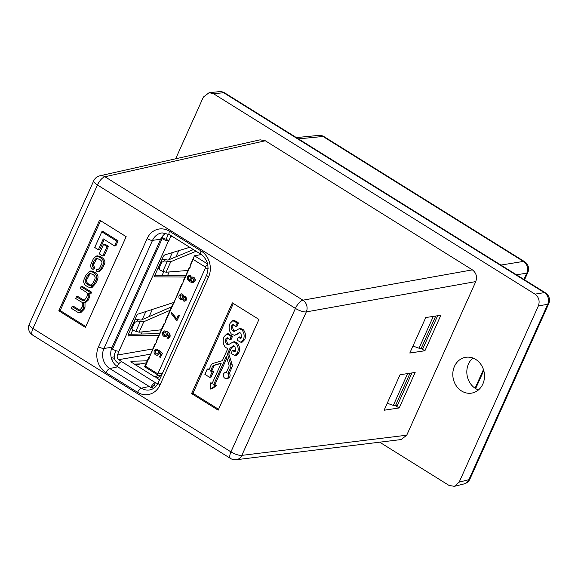 <?xml version="1.0" encoding="UTF-8"?>
<svg xmlns="http://www.w3.org/2000/svg" width="578" height="578" viewBox="0 0 578 578"><rect width="100%" height="100%" fill="white"/><g stroke="black" fill="none" stroke-linecap="round" stroke-linejoin="round"><path stroke-width="0.87" d="M140.483 363.923L134.399 364.082M152.209 387.845L152.498 387.209A1.698 0.665 -58.1 0 1 153.994 385.584L155.8 386.494M116.034 350.709L114.827 353.382A6.806 5.917 -99.8 0 0 117.486 362.608L119.017 363.562M159.485 352.139L159.282 353.902L157.447 355.304M156.233 349.105L157.722 349.322L157.324 350.391L156.074 350.29L155.077 351.157L156.284 353.801L157.303 354.112M156.219 350.275L155.352 351.106M155.077 351.157L156.009 353.852L157.165 354.141L158.3 353.165L158.293 351.345L159.08 350.434L162.411 353.498L160.366 357.486L159.535 356.973L160.959 353.801L159.21 352.183L159.282 353.902M167.353 333.029L167.454 335.457L165.756 336.721M164.484 330.905L167.454 331.786C169.65 332.87 170.488 334.583 169.975 336.931L168.328 338.282M167.317 337.032L168.184 337.147L168.993 336.454L167.085 333.058L167.179 335.5L165.619 336.75L163.892 336.338C162.469 335.377 162.028 334.062 162.562 332.401L164.34 330.919L167.179 331.83C169.368 332.921 170.214 334.633 169.701 336.974L168.191 338.311L166.934 338.108L167.317 337.032L168.314 337.119M164.571 323.391L156.371 341.685L157.1 339.113L164.101 323.521L164.571 323.391A1.134 0.99 -99.8 0 0 165.236 321.96L165.958 319.388L172.967 303.804L173.458 303.66A1.134 0.99 -99.8 0 0 174.094 302.243L181.832 284.08L182.323 283.942A1.134 0.99 -99.8 0 0 182.959 282.519L183.688 279.947L189.143 267.809L189.613 267.679A1.134 0.99 -99.8 0 0 190.227 267.13L190.104 265.389L194.425 255.772L189.952 266.964M155.735 343.101L149.059 357.955L155.244 343.245L155.735 343.101A1.134 0.99 -99.8 0 0 156.371 341.685M162.064 374.19A3.403 2.962 80.2 0 1 160.128 375.606A3.403 2.962 80.2 0 1 158.22 375.209L144.572 366.705L148.893 357.088L149.008 358.83A1.134 0.99 -99.8 0 0 149.059 357.955M148.741 358.663L145.389 366.112L157.093 373.41A0.918 0.795 -99.8 0 0 158.17 373.063L205.363 268.048A0.918 0.795 -99.8 0 0 205.002 266.805L193.298 259.508M189.613 267.679L182.959 282.519M182.323 283.942L174.094 302.243M173.458 303.66L165.236 321.96M189.237 276.515L188.58 277.165C188.37 278.733 188.999 279.875 190.473 280.583M191.817 276.934L193.702 277.332C195.118 278.293 195.552 279.608 194.988 281.269L193.066 282.729M189.216 275.352L190.639 275.547L190.249 276.616L189.093 276.53L188.305 277.216C188.096 278.784 188.724 279.925 190.198 280.633L190.097 278.22L191.672 276.949L193.428 277.375C194.844 278.336 195.277 279.651 194.714 281.32L192.929 282.758L190.119 281.869C187.915 280.778 187.077 279.051 187.597 276.696L189.071 275.374L190.364 275.598L189.967 276.66M182.583 299.129L181.622 299.563M181.131 293.805L182.756 294.108L183.84 296.68M184.599 296.174L185.827 296.42L186.665 299.801L184.931 301.203M171.644 312.452L176.579 319.049L178.32 315.169L179.426 315.639L176.846 320.812L171.182 313.478L171.644 312.452L176.854 318.998M142.217 319.598L145.837 311.549M162.143 275.265L163.726 271.739M169.173 259.616L172.331 252.593M154.89 275.215L185.726 275.417M159.564 333.629L128.345 334.286M161.811 237.117L163.805 238.36A1.698 0.513 24.2 0 0 165.958 239.046L168.617 240.701A5.101 1.546 -155.8 0 1 162.143 238.649L161.226 238.071M168.523 234.119A6.806 5.917 -99.8 0 0 168.01 235.051L166.233 238.996M144.572 366.705L145.389 366.112M207.632 264.002L194.425 255.772L201.382 254.573M149.326 357.016L148.893 357.088M146.313 362.825L135.534 364.877L155.034 377.037L155.865 376.719L155.713 377.066M136.119 364.747A2.269 0.686 -155.8 0 1 134.096 363.902L131.914 362.543A2.269 0.686 -155.8 0 1 130.953 361.423A2.269 0.686 -155.8 0 1 131.416 361.228L131.119 361.9M147.209 360.831L131.416 361.228M159.579 379.724A2.269 0.686 -155.8 0 1 158.849 379.334L156.674 377.976A2.269 0.686 -155.8 0 1 155.706 376.856A2.269 0.686 -155.8 0 1 155.865 376.719M111.59 348.505L112.515 349.083A5.101 1.546 -155.8 0 0 118.989 351.142L117.486 355.036A3.403 2.962 -99.8 0 0 118.815 359.653L121.647 361.633A5.101 1.994 121.9 0 0 117.175 366.488M154.268 385.54L155.323 382.629A5.101 1.994 121.9 0 0 150.901 387.368M155.598 382.578L157.671 383.871M161.262 375.411L156.869 378.099M155.034 377.037L158.141 375.158M161.782 259.876L163.899 259.392L167.996 260.107L193.413 249.588M196.079 251.249L170.77 261.718L164.528 260.945L161.724 262.311L159.253 267.809L159.391 269.702L158.278 267.679M159.391 269.702L162.801 271.393L166.059 272.209L187.944 270.475M199.742 254.855L200.205 253.821M200.956 254.291L200.79 254.674M171.283 235.795A3.403 2.962 -99.8 0 0 170.669 236.713L168.892 240.658M184.989 277.05L155.07 276.862A2.269 0.889 -58.1 0 1 154.861 276.804A2.269 0.889 -58.1 0 1 154.955 275.07L163.09 256.972A2.269 0.889 -58.1 0 1 164.983 254.833L189.721 247.29M128.135 335.767L158.784 335.356M128.504 335.999A2.269 0.889 -58.1 0 1 128.28 335.941A2.269 0.889 -58.1 0 1 128.381 334.207L136.509 316.108A2.269 0.889 -58.1 0 1 138.388 313.977L174.123 302.352M131.632 326.967L132.362 329.756L133.272 330.479L139.088 332.22L161.291 329.792M170.04 310.314L143.806 321.729L137.499 321.028L134.725 322.401L134.241 321.158M132.246 327.899L134.725 322.401M132.362 329.756L131.285 327.74M134.79 319.937L136.885 319.446L141.025 320.118L171.615 306.802M141.299 334.012L142.26 331.873M149.131 316.592L152.346 309.432M167.685 275.301L169.188 271.963M176.001 256.791L178.775 250.628M130.874 334.236L132.709 330.146M190.812 278.979L191.694 281.414L192.973 281.717L193.933 280.951L192.965 278.401L191.845 278.141L190.812 278.979L191.975 281.363L193.11 281.688M191.99 278.119L191.094 278.936M182.597 298.927L181.492 299.592L180.148 299.26C178.877 298.248 178.559 296.962 179.194 295.394L180.993 293.826L182.475 294.159L183.58 296.738L184.461 296.196L185.552 296.463L186.383 299.852L184.801 301.239L183.508 300.957L182.597 298.927M183.428 298.031L183.963 299.931L184.772 300.112L185.646 299.397L185.112 297.504L184.288 297.302L183.428 298.031L184.238 299.888L184.902 300.083M179.931 295.857L180.618 298.241L181.608 298.465L182.706 297.554L182.012 295.177L181.008 294.953L179.931 295.857L180.892 298.19L181.745 298.436M184.425 297.287L183.71 297.988M181.145 294.939L180.206 295.806M178.32 315.169L179.426 315.639M179.151 315.689L176.846 320.812M163.314 332.827L164.268 335.262L165.503 335.558L166.457 334.749L165.648 332.321L164.333 332.025L163.314 332.827L164.542 335.211L165.633 335.529M164.47 332.003L163.588 332.784M158.806 350.485L162.411 353.498M162.136 353.548L160.366 357.486M159.008 353.946L157.317 355.333L155.648 354.935C154.16 353.873 153.726 352.457 154.348 350.68L156.096 349.119L157.722 349.322M157.447 349.372L157.05 350.434M461.562 390.988A18.149 15.779 -99.8 0 0 471.742 393.098A18.149 15.779 -99.8 0 0 484.364 378.46A18.149 15.779 -99.8 0 0 475.737 359.437A18.149 15.779 -99.8 0 0 465.565 357.327A18.149 15.779 -99.8 0 0 452.935 371.957A18.149 15.779 -99.8 0 0 461.562 390.988M472.905 358.035A18.149 15.779 -99.8 0 0 475.586 388.568A18.149 15.779 -99.8 0 0 478.418 389.962M379.667 442.184L449.048 485.433L454.373 486.336L464.134 483.887A8.641 7.528 -104.1 0 0 468.888 479.689L547.691 304.346L538.393 305.856C539.996 301.059 538.877 297.157 535.018 294.137L213.528 93.73L209.157 92.661L203.398 97.032L175.64 158.791M454.373 486.336L459.17 482.131L468.888 479.689A8.641 2.615 24.2 0 0 469.914 479.046L548.717 303.703A8.641 8.641 0 0 0 545.401 292.822A8.641 3.374 -58.1 0 0 544.317 292.627L223.657 92.74A8.641 7.492 -95.6 0 0 219.337 91.664L209.157 92.661M538.393 305.856L459.17 482.131M409.91 373.244A4.321 1.308 24.2 0 0 410.033 373.222L395.41 405.763L397.346 405.431L411.948 372.933M435.61 316.05A4.321 1.308 24.2 0 0 435.74 316.029L421.116 348.57L423.045 348.238L437.654 315.74M421.116 348.57A4.321 1.308 -155.8 0 1 420.119 348.556L419.014 348.223L433.319 316.397M395.41 405.763A4.321 1.308 -155.8 0 1 394.413 405.749L393.315 405.409L407.613 373.583M548.717 303.703A8.641 2.615 24.2 0 1 547.691 304.346A8.641 7.666 -99.2 0 0 544.317 292.627L535.018 294.137M523.957 279.456L526.796 273.134A8.641 7.666 -99.2 0 0 523.422 261.415L323.001 136.48A8.641 7.492 -95.6 0 0 318.673 135.404L296.37 137.586M412.952 346.027L419.014 348.223M387.253 403.22L393.315 405.409M227.942 373.446L230.427 367.926A4.624 4.017 -99.8 0 0 230.608 364.306L227.718 355.102A2.579 2.247 80.2 0 1 227.819 353.086L230.08 348.064L233.483 345.796L234.971 346.619L235.622 350.694L234.524 351.771L232.407 350.427L231.048 353.454L234.986 355.586L237.471 352.948C238.728 349.509 238.273 346.309 236.113 343.325L233.23 341.966L228.274 344.755L226.569 344.076C225.319 342.429 225.088 340.673 225.875 338.802L227.147 337.697L229.755 339.64L231.113 336.62L230.412 335.76L226.793 333.932L224.105 336.642C222.516 340.406 222.935 343.953 225.355 347.277L227.761 348.679L222.797 359.718A2.579 2.247 80.2 0 1 221.439 360.954L213.354 363.316A4.624 4.017 -99.8 0 0 210.912 365.527L208.911 369.985L207.292 368.974L204.879 374.349L209.706 377.362L212.119 371.986L210.508 370.982L212.509 366.524A2.579 2.247 80.2 0 1 213.867 365.289L221.266 363.129L211.931 383.908L210.313 382.896L210.638 389.059L215.139 385.909L213.52 384.897L226.287 356.489L228.931 364.906A2.579 2.247 80.2 0 1 228.83 366.929L226.352 372.449A3.092 2.688 -99.8 0 0 225.485 372.442A3.092 2.688 -99.8 0 0 223.332 374.927A3.092 2.688 -99.8 0 0 224.799 378.171A3.092 2.688 -99.8 0 0 226.533 378.532A3.092 2.688 -99.8 0 0 228.585 376.538A3.092 2.688 -99.8 0 0 227.942 373.446L229.321 373.207L231.807 367.687A4.624 4.017 -99.8 0 0 231.988 364.068L229.098 354.863A2.579 2.247 80.2 0 1 229.199 352.847L231.46 347.826L234.097 345.89M226.533 378.532L227.913 378.294A3.092 2.688 -99.8 0 0 229.965 376.3A3.092 2.688 -99.8 0 0 229.321 373.207M399.203 407.945L415.156 372.449L400.055 374.725L384.103 410.228L399.203 407.945L395.446 405.756M166.132 233.18A14.407 12.528 -99.8 0 0 160.641 239.22L112.074 347.291A14.407 12.528 -99.8 0 0 117.702 366.835L149.247 386.501A14.407 12.528 -99.8 0 0 153.827 388.206M265.302 140.765L104.95 176.76A8.641 7.528 -102.7 0 0 99.756 175.828L260.136 139.825L265.302 140.765L472.399 269.868C476.258 272.888 477.377 276.79 475.773 281.587L406.739 435.205L401.139 439.555L236.2 459.734A8.641 7.5 -97 0 0 241.835 455.377L406.739 435.205M440.862 315.256L425.762 317.539L409.809 353.035L424.909 350.752L440.862 315.256M424.909 350.752L421.145 348.563M76.469 296.752L75.689 298.479L81.151 301.882C82.943 302.518 83.297 304.245 82.206 307.077L79.511 310.653L78.081 310.278L72.077 306.528L71.296 308.262L77.481 312.12L79.663 312.64L82.683 309.613L83.622 307.518L83.629 302.655L84.41 302.641L86.823 300.394L88.08 297.598L88.42 293.349L89.503 294.029L90.883 293.79L91.606 292.179L82.379 286.428L80.999 286.666L80.226 288.4L86.014 292.006C87.538 292.923 87.82 294.484 86.873 296.687L84.005 300.856L82.054 300.235L76.469 296.752L77.849 296.514L84.655 300.574M84.41 302.641L85.79 302.402L88.203 300.155L89.46 297.359L90.067 293.927M79.663 312.64L81.043 312.402L84.063 309.375L85.002 307.279L85.009 302.417M80.183 310.372L73.457 306.289L72.077 306.528M98.368 249.761L103.252 238.895L114.538 245.932L115.918 245.693L118.093 240.86L103.166 231.554L101.786 231.792L94.727 247.492L98.368 249.761L99.748 249.523L104.242 239.516M100.572 220.709L60.191 310.567L85.782 326.519M108.44 246.322L104.936 244.133L103.556 244.371L99.286 253.872L102.79 256.061L104.17 255.823L108.44 246.322L107.06 246.56L103.556 244.371M90.724 287.678L92.104 287.439L95.738 283.393L96.851 280.915C98.708 277.556 98.311 274.882 95.659 272.91L93.629 271.646L90.97 270.945L89.59 271.183L85.956 275.229L84.843 277.7C82.986 281.067 83.384 283.733 86.035 285.713L88.066 286.977L90.724 287.678L94.359 283.632L95.471 281.154C97.328 277.794 96.931 275.121 94.279 273.148L92.249 271.884L89.59 271.183M92.783 269.254L93.47 267.621C92.162 266.566 91.96 265.179 92.87 263.452L94.178 260.534L96.396 258.091L100.218 259.818C102.104 261.292 102.465 262.874 101.316 264.543L99.886 267.722L98.072 269.774L96.699 269.399L96.013 271.031L98.217 271.602L101.164 268.495L102.465 265.598C104.235 262.882 103.765 260.389 101.056 258.12L98.99 256.834L96.158 256.083L93.333 258.821L91.577 262.723C90.089 265.786 90.493 267.961 92.783 269.254L94.163 269.016L94.85 267.383C93.542 266.328 93.34 264.941 94.25 263.214L97.126 258.113M98.217 271.602L99.604 271.364L102.544 268.257L103.845 265.36C105.615 262.643 105.145 260.151 102.436 257.882L100.37 256.596L97.538 255.844L96.158 256.083M98.722 269.471L96.699 269.399M229.755 339.64L231.135 339.402L232.493 336.382L228.173 333.694L226.793 333.932M229.032 344.51L227.949 343.838C226.699 342.19 226.468 340.435 227.255 338.564L227.826 337.783M234.986 355.586L236.366 355.347L238.851 352.71C240.108 349.271 239.653 346.07 237.493 343.086L234.61 341.728L233.23 341.966M235.152 351.424L233.794 350.189L232.407 350.427M210.638 389.059L212.018 388.821L216.519 385.671L214.9 384.659L226.814 358.158M212.314 383.048L210.313 382.896M209.706 377.362L211.086 377.123L213.506 371.748L211.888 370.744L213.889 366.286A2.579 2.247 80.2 0 1 215.247 365.05L221.179 363.316M209.294 369.125L207.292 368.974M233.346 303.479L192.965 393.336L218.556 409.289M237.414 333.824L239.451 332.509L240.939 333.333L241.597 337.408L240.491 338.484L238.382 337.14L237.023 340.167L240.961 342.299L243.439 339.662C244.696 336.23 244.241 333.022 242.081 330.038L239.198 328.68L234.242 331.469L232.537 330.789C231.287 329.142 231.056 327.386 231.843 325.515L233.115 324.417L235.73 326.353L237.11 326.115L238.468 323.095L237.768 322.235L234.141 320.407L232.761 320.646L230.073 323.355C228.491 327.119 228.91 330.667 231.33 333.997L234.495 335.348L240.065 332.603M235 331.23L233.917 330.551C232.667 328.904 232.435 327.148 233.223 325.277L233.794 324.496M240.961 342.299L242.341 342.06L244.819 339.423C246.076 335.991 245.621 332.784 243.461 329.8L240.585 328.441L239.198 328.68M241.12 338.137L239.762 336.902L238.382 337.14M234.495 335.348L238.793 333.585M126.17 236.662L99.582 220.088L58.812 310.805L85.4 327.379L126.17 236.662M191.585 393.575L218.173 410.149L258.944 319.432L232.356 302.858L191.585 393.575L192.965 393.336M475.773 281.587L306.311 311.903A8.641 7.406 -100.1 0 0 302.937 300.184L472.399 269.868M60.191 310.567L58.812 310.805M212.119 371.986L213.506 371.748M210.508 370.982L211.888 370.744M215.139 385.909L216.519 385.671M213.52 384.897L214.9 384.659M230.08 348.064L231.46 347.826M231.446 347.111L232.826 346.872M237.471 352.948L238.851 352.71M236.113 343.325L237.493 343.086M226.569 344.076L227.949 343.838M225.875 338.802L227.255 338.564M231.113 336.62L232.493 336.382M230.412 335.76L231.792 335.522M243.439 339.662L244.819 339.423M242.081 330.038L243.461 329.8M232.537 330.789L233.917 330.551M231.843 325.515L233.223 325.277M235.73 326.353L237.088 323.333L238.468 323.095M237.088 323.333L236.388 322.473L237.768 322.235M236.388 322.473L232.761 320.646M114.538 245.932L116.713 241.098L101.786 231.792M116.713 241.098L118.093 240.86M102.79 256.061L107.06 246.56M86.91 284.036L90.71 285.742L92.856 283.365L94.438 279.846C95.623 277.83 95.283 276.161 93.412 274.817L89.604 273.119L87.459 275.489L85.876 279.015C84.691 281.024 85.031 282.7 86.91 284.036L88.29 283.798L91.36 285.481M90.334 273.134L87.256 278.777C86.071 280.785 86.411 282.461 88.29 283.798M89.503 294.029L90.226 292.417L80.999 286.666M90.226 292.417L91.606 292.179M93.47 267.621L94.85 267.383M118.815 359.653L150.309 354.213M155.323 382.629L121.647 361.633M161.724 262.311L161.233 261.097M158.625 266.899L159.253 267.809M167.194 261.617L162.801 271.393M170.77 261.718L166.059 272.209M170.669 236.713L172.302 236.431M118.989 351.142L168.617 240.701M112.515 349.083L162.143 238.649M117.486 355.036L152.671 348.96M150.844 387.491L117.168 366.503M139.088 332.22L143.806 321.729M135.801 331.461L140.201 321.679M136.885 319.446L137.499 321.028M163.899 259.392L164.528 260.945M158.22 375.209L157.093 373.41M158.17 373.063L162.194 373.908M205.363 268.048L208.116 268.626M205.002 266.805L207.755 264.543M545.401 292.822L224.748 92.935A8.641 3.374 -58.1 0 0 223.657 92.74L213.528 93.73M500.888 265.078L523.422 261.415A8.641 3.374 121.9 0 1 524.513 261.61L324.085 136.675A8.641 3.374 121.9 0 0 323.001 136.48L298.443 138.879M475.073 388.235L483.461 369.566M524.528 279.81L527.822 272.491A8.641 2.615 24.2 0 1 526.796 273.134L516.501 274.81M99.756 175.828A8.641 8.641 0 0 0 93.766 180.719A8.641 2.615 -155.8 0 0 97.444 184.989A8.641 3.374 -58.1 0 1 104.95 176.76L302.937 300.184A8.641 3.374 -58.1 0 0 295.423 308.406A8.641 2.615 24.2 0 0 306.311 311.903L241.835 455.377A8.641 2.615 -155.8 0 1 230.947 451.88L295.423 308.406L97.444 184.989L32.96 328.463L230.947 451.88A8.641 3.374 -58.1 0 0 230.579 458.491A8.641 8.641 0 0 0 236.2 459.734M98.542 346.684L147.108 238.613A19.146 16.646 80.2 0 1 169.549 231.294L201.101 250.96A19.146 16.646 80.2 0 1 208.579 276.927L160.005 384.999A19.146 16.646 80.2 0 1 137.571 392.317L106.02 372.651A19.146 16.646 80.2 0 1 98.542 346.684A4.321 1.308 24.2 0 0 103.968 348.433A14.826 12.889 -99.8 0 0 109.755 368.54L141.307 388.206A14.826 12.889 -99.8 0 0 150.201 389.81C153.611 389.045 156.27 386.725 158.17 382.867A4.321 1.308 24.2 0 0 160.005 384.999M117.702 366.835L109.755 368.54A4.321 1.683 -58.1 0 0 106.02 372.651M112.074 347.291L103.968 348.433L152.534 240.361L160.641 239.22M158.17 382.867L206.736 274.796C209.539 266.256 207.596 259.406 200.913 254.262L169.368 234.596L162.18 232.891A14.826 12.889 -99.8 0 0 152.534 240.361A4.321 1.308 24.2 0 1 147.108 238.613M149.247 386.501L141.307 388.206A4.321 1.683 -58.1 0 0 137.571 392.317M32.599 335.067A8.641 3.374 -58.1 0 1 32.96 328.463A8.641 2.615 24.2 0 1 29.283 324.193A8.641 8.641 0 0 0 32.599 335.067L230.579 458.491M212.509 366.524L213.889 366.286M213.867 365.289L215.247 365.05M230.427 367.926L231.807 367.687M230.608 364.306L231.988 364.068M227.718 355.102L229.098 354.863M227.819 353.086L229.199 352.847M94.359 283.632L95.738 283.393M95.471 281.154L96.851 280.915M92.249 271.884L93.629 271.646M94.279 273.148L95.659 272.91M88.752 285.185L90.132 284.947M85.876 279.015L87.256 278.777M87.459 275.489L88.839 275.251M82.054 300.235L83.434 299.996M78.081 310.278L79.461 310.039M82.683 309.613L84.063 309.375M83.622 307.518L85.002 307.279M86.823 300.394L88.203 300.155M88.08 297.598L89.46 297.359M92.87 263.452L94.25 263.214M94.178 260.534L95.558 260.295M101.164 268.495L102.544 268.257M102.465 265.598L103.845 265.36M101.056 258.12L102.436 257.882M98.99 256.834L100.37 256.596M206.736 274.796A4.321 1.308 24.2 0 0 208.579 276.927M200.913 254.262A4.321 1.683 -58.1 0 1 201.101 250.96M169.368 234.596A4.321 1.683 -58.1 0 1 169.549 231.294M114.552 358.692L111.706 359.184M111.171 357.363L114.22 356.836M112.204 348.895L111.424 349.025M160.128 375.606L161.537 375.36M464.134 483.887A8.641 8.641 0 0 0 469.914 479.046M224.748 92.935A8.641 8.641 0 0 0 219.337 91.664M324.085 136.675A8.641 8.641 0 0 0 318.673 135.404M483.757 370.541L475.636 388.604M527.822 272.491A8.641 8.641 0 0 0 524.513 261.61M93.766 180.719L29.283 324.193M225.485 372.442L226.431 372.275"/></g></svg>
